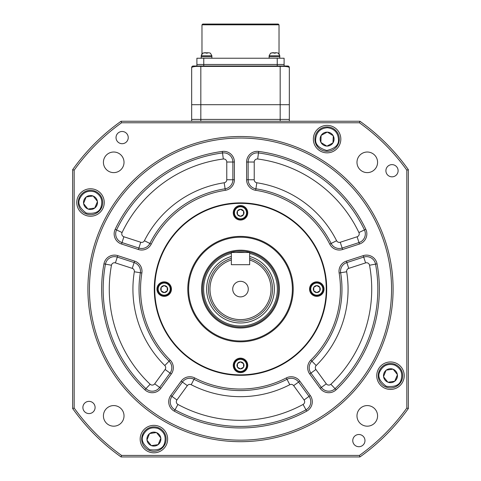 <?xml version="1.0" encoding="UTF-8"?>
<svg xmlns="http://www.w3.org/2000/svg" width="481" height="481" viewBox="0 0 481 481"><rect width="100%" height="100%" fill="white"/><g stroke="black" fill="none" stroke-linecap="round" stroke-linejoin="round"><path stroke-width="0.72" d="M391.564 289.099A151.064 151.064 0 0 0 240.5 138.035A151.064 151.064 0 0 0 89.436 289.099A151.064 151.064 0 0 0 240.5 440.163A151.064 151.064 0 0 0 391.564 289.099M87.909 289.099A152.591 152.591 0 0 1 240.5 136.508A152.591 152.591 0 0 1 393.091 289.099A152.591 152.591 0 0 1 240.5 441.69A152.591 152.591 0 0 1 87.909 289.099M116.029 137.596A6.103 6.103 0 0 0 122.132 143.699A6.103 6.103 0 0 0 128.235 137.596A6.103 6.103 0 0 0 122.132 131.487A6.103 6.103 0 0 0 116.029 137.596M385.9 170.731A6.103 6.103 0 0 0 392.009 176.834A6.103 6.103 0 0 0 398.112 170.731A6.103 6.103 0 0 0 392.009 164.628A6.103 6.103 0 0 0 385.9 170.731M352.765 440.608A6.103 6.103 0 0 0 358.868 446.711A6.103 6.103 0 0 0 364.971 440.608A6.103 6.103 0 0 0 358.868 434.505A6.103 6.103 0 0 0 352.765 440.608M82.888 407.467A6.103 6.103 0 0 0 88.991 413.576A6.103 6.103 0 0 0 95.1 407.467A6.103 6.103 0 0 0 88.991 401.364A6.103 6.103 0 0 0 82.888 407.467M140.169 439.087A13.733 13.733 0 0 0 153.902 452.819A13.733 13.733 0 0 0 167.641 439.087A13.733 13.733 0 0 0 153.902 425.354A13.733 13.733 0 0 0 140.169 439.087M376.755 375.697A13.733 13.733 0 0 0 390.488 389.43A13.733 13.733 0 0 0 404.22 375.697A13.733 13.733 0 0 0 390.488 361.965A13.733 13.733 0 0 0 376.755 375.697M313.359 139.111A13.733 13.733 0 0 0 327.098 152.844A13.733 13.733 0 0 0 340.831 139.111A13.733 13.733 0 0 0 327.098 125.379A13.733 13.733 0 0 0 313.359 139.111M76.78 202.507A13.733 13.733 0 0 0 90.512 216.24A13.733 13.733 0 0 0 104.245 202.507A13.733 13.733 0 0 0 90.512 188.774A13.733 13.733 0 0 0 76.78 202.507M154.287 289.099A86.213 86.213 0 0 0 240.5 375.312A86.213 86.213 0 0 0 326.713 289.099A86.213 86.213 0 0 0 240.5 202.886A86.213 86.213 0 0 0 154.287 289.099M111.46 265.241A131.229 131.229 0 0 0 150.126 384.253A3.054 3.054 0 0 0 154.696 383.832L165.115 369.492L170.058 373.082A9.157 9.157 0 0 0 169.09 361.195A101.473 101.473 0 0 1 140.356 272.751A9.157 9.157 0 0 0 134.145 262.566L117.292 257.088A9.157 9.157 0 0 0 105.459 264.129A137.332 137.332 0 0 0 145.923 388.678A9.157 9.157 0 0 0 159.638 387.421L170.058 373.082L171.29 373.977L160.87 388.317A10.684 10.684 0 0 1 144.871 389.784A138.859 138.859 0 0 1 103.956 263.853A10.684 10.684 0 0 1 117.761 255.639L134.62 261.117A10.684 10.684 0 0 1 141.859 272.998L134.331 271.765A3.054 3.054 0 0 0 132.263 268.368L115.404 262.897A3.054 3.054 0 0 0 111.46 265.241L105.459 264.129A137.332 137.332 0 0 0 145.923 388.678A9.157 9.157 0 0 0 159.638 387.421L160.87 388.317M170.749 395.49L176.918 399.976A3.054 3.054 0 0 0 177.934 404.455A131.229 131.229 0 0 0 303.066 404.455L305.976 409.818A9.157 9.157 0 0 0 309.018 396.386L298.599 382.046A9.157 9.157 0 0 0 287.001 379.293A101.473 101.473 0 0 1 193.999 379.293A9.157 9.157 0 0 0 182.401 382.046L171.982 396.386A9.157 9.157 0 0 0 175.024 409.818A137.332 137.332 0 0 0 305.976 409.818L306.704 411.159A138.859 138.859 0 0 1 174.296 411.159A10.684 10.684 0 0 1 170.749 395.49L181.163 381.15A10.684 10.684 0 0 1 194.703 377.934A99.946 99.946 0 0 0 286.297 377.934A10.684 10.684 0 0 1 299.837 381.15L310.251 395.49A10.684 10.684 0 0 1 306.704 411.159M341.973 289.099A101.473 101.473 0 0 1 311.91 361.195A101.473 101.473 0 0 0 340.644 272.751A101.473 101.473 0 0 1 341.973 289.099A101.473 101.473 0 0 0 340.644 272.751A101.473 101.473 0 0 1 311.91 361.195A9.157 9.157 0 0 0 310.942 373.082L321.362 387.421A9.157 9.157 0 0 0 335.077 388.678A137.332 137.332 0 0 0 375.541 264.129A9.157 9.157 0 0 0 363.708 257.088L346.855 262.566A9.157 9.157 0 0 0 340.644 272.751A9.157 9.157 0 0 1 346.855 262.566L348.737 268.368A3.054 3.054 0 0 0 346.669 271.765A107.576 107.576 0 0 1 316.203 365.53L311.91 361.195A9.157 9.157 0 0 0 310.942 373.082L315.885 369.492L326.304 383.832A3.054 3.054 0 0 0 330.874 384.253A131.229 131.229 0 0 0 369.54 265.241A3.054 3.054 0 0 0 365.596 262.897L348.737 268.368M357.106 236.772A3.054 3.054 0 0 0 358.922 232.551A131.229 131.229 0 0 0 257.684 159.001A3.054 3.054 0 0 0 254.233 162.025L254.233 179.75A3.054 3.054 0 0 0 256.824 182.768A107.576 107.576 0 0 1 336.586 240.716A3.054 3.054 0 0 0 340.253 242.25L357.106 236.772L358.994 242.574A9.157 9.157 0 0 0 364.43 229.924A137.332 137.332 0 0 0 258.483 152.952A9.157 9.157 0 0 0 248.13 162.025L248.13 179.75A9.157 9.157 0 0 0 255.898 188.805A101.473 101.473 0 0 1 331.132 243.464A101.473 101.473 0 0 0 255.898 188.805A101.473 101.473 0 0 1 331.132 243.464A9.157 9.157 0 0 0 342.135 248.052L358.994 242.574L359.469 244.029L342.61 249.507A10.684 10.684 0 0 1 329.768 244.15A99.946 99.946 0 0 0 255.664 190.308A10.684 10.684 0 0 1 246.603 179.75L246.603 162.025A10.684 10.684 0 0 1 258.682 151.437A138.859 138.859 0 0 1 365.807 229.269A10.684 10.684 0 0 1 359.469 244.029M103.421 415.879A10.299 10.299 0 0 0 113.72 426.178A10.299 10.299 0 0 0 124.02 415.879A10.299 10.299 0 0 0 113.72 405.579A10.299 10.299 0 0 0 103.421 415.879M356.98 415.879A10.299 10.299 0 0 0 367.28 426.178A10.299 10.299 0 0 0 377.579 415.879A10.299 10.299 0 0 0 367.28 405.579A10.299 10.299 0 0 0 356.98 415.879M356.98 162.319A10.299 10.299 0 0 0 367.28 172.619A10.299 10.299 0 0 0 377.579 162.319A10.299 10.299 0 0 0 367.28 152.02A10.299 10.299 0 0 0 356.98 162.319M103.421 162.319A10.299 10.299 0 0 0 113.72 172.619A10.299 10.299 0 0 0 124.02 162.319A10.299 10.299 0 0 0 113.72 152.02A10.299 10.299 0 0 0 103.421 162.319M359.92 121.248A206 206 0 0 1 408.351 169.679L408.351 408.519A206 206 0 0 1 359.92 456.95L121.08 456.95A206 206 0 0 1 72.649 408.519L72.649 169.679A206 206 0 0 1 121.08 121.248L359.92 121.248L359.433 122.775L121.567 122.775A204.473 204.473 0 0 0 74.176 170.166L74.176 408.032A204.473 204.473 0 0 0 121.567 455.423L359.433 455.423A204.473 204.473 0 0 0 406.824 408.032L406.824 170.166A204.473 204.473 0 0 0 359.433 122.775M138.39 249.507L138.865 248.052A9.157 9.157 0 0 0 149.868 243.464A101.473 101.473 0 0 1 225.102 188.805A9.157 9.157 0 0 0 232.87 179.75L232.87 162.025A9.157 9.157 0 0 0 222.517 152.952A137.332 137.332 0 0 0 116.57 229.924A9.157 9.157 0 0 0 122.006 242.574L138.865 248.052A9.157 9.157 0 0 0 149.868 243.464A101.473 101.473 0 0 1 225.102 188.805A9.157 9.157 0 0 0 232.87 179.75L234.397 179.75A10.684 10.684 0 0 1 225.336 190.308A99.946 99.946 0 0 0 151.232 244.15A10.684 10.684 0 0 1 138.39 249.507L121.531 244.029A10.684 10.684 0 0 1 115.193 229.269A138.859 138.859 0 0 1 222.318 151.437A10.684 10.684 0 0 1 234.397 162.025L234.397 179.75M121.08 121.248L121.567 122.775M74.176 170.166L72.649 169.679M74.176 408.032L72.649 408.519M121.567 455.423L121.08 456.95M408.351 169.679L406.824 170.166M359.433 455.423L359.92 456.95M408.351 408.519L406.824 408.032M233.255 365.398A7.245 7.245 0 0 0 240.5 372.643A7.245 7.245 0 0 0 247.745 365.398A7.245 7.245 0 0 0 240.5 358.147A7.245 7.245 0 0 0 233.255 365.398M309.548 289.099A7.245 7.245 0 0 0 316.793 296.35A7.245 7.245 0 0 0 324.044 289.099A7.245 7.245 0 0 0 316.793 281.854A7.245 7.245 0 0 0 309.548 289.099M156.956 289.099A7.245 7.245 0 0 0 164.207 296.35A7.245 7.245 0 0 0 171.452 289.099A7.245 7.245 0 0 0 164.207 281.854A7.245 7.245 0 0 0 156.956 289.099M233.255 212.806A7.245 7.245 0 0 0 240.5 220.051A7.245 7.245 0 0 0 247.745 212.806A7.245 7.245 0 0 0 240.5 205.555A7.245 7.245 0 0 0 233.255 212.806M201.587 289.099A38.913 38.913 0 0 0 240.5 328.012A38.913 38.913 0 0 0 279.413 289.099A38.913 38.913 0 0 0 240.5 250.192A38.913 38.913 0 0 0 201.587 289.099M188.618 289.099A51.882 51.882 0 0 0 240.5 340.981A51.882 51.882 0 0 0 292.382 289.099A51.882 51.882 0 0 0 240.5 237.217A51.882 51.882 0 0 0 188.618 289.099M187.788 289.099A52.712 52.712 0 0 0 240.5 341.817A52.712 52.712 0 0 0 293.212 289.099A52.712 52.712 0 0 0 240.5 236.387A52.712 52.712 0 0 0 187.788 289.099M326.256 289.099A85.756 85.756 0 0 0 240.5 203.343A85.756 85.756 0 0 0 154.744 289.099A85.756 85.756 0 0 0 240.5 374.855A85.756 85.756 0 0 0 326.256 289.099M246.555 212.806A6.055 6.055 0 0 1 240.5 218.855A6.055 6.055 0 0 1 234.445 212.806A6.055 6.055 0 0 1 240.5 206.752A6.055 6.055 0 0 1 246.555 212.806M234.013 212.806A6.487 6.487 0 0 0 240.5 219.288A6.487 6.487 0 0 0 246.987 212.806A6.487 6.487 0 0 0 240.5 206.319A6.487 6.487 0 0 0 234.013 212.806A6.487 6.487 0 0 1 240.5 206.319A6.487 6.487 0 0 1 246.987 212.806M243.554 211.099A3.499 3.499 0 0 1 243.554 214.514L243.554 211.099L243.554 214.568L240.5 216.33L237.446 214.568L237.446 211.045L240.452 209.307L243.554 211.099M237.494 211.015A3.499 3.499 0 0 1 240.452 209.307M240.548 209.307A3.499 3.499 0 0 1 243.506 211.015M243.506 214.592A3.499 3.499 0 0 1 240.548 216.3M240.452 216.3A3.499 3.499 0 0 1 237.494 214.592M237.446 214.514A3.499 3.499 0 0 1 237.446 211.099M322.847 289.099A6.055 6.055 0 0 1 316.793 295.154A6.055 6.055 0 0 1 310.744 289.099A6.055 6.055 0 0 1 316.793 283.044A6.055 6.055 0 0 1 322.847 289.099M310.311 289.099A6.487 6.487 0 0 0 316.793 295.587A6.487 6.487 0 0 0 323.28 289.099A6.487 6.487 0 0 0 316.793 282.618A6.487 6.487 0 0 0 310.311 289.099A6.487 6.487 0 0 1 316.793 282.618A6.487 6.487 0 0 1 323.28 289.099M319.847 287.391A3.499 3.499 0 0 1 319.847 290.807L319.847 287.391L319.847 290.861L316.841 292.598L313.744 290.861L313.744 287.337L316.793 285.576L319.847 287.391M313.792 287.313A3.499 3.499 0 0 1 316.745 285.606M316.841 285.606A3.499 3.499 0 0 1 319.799 287.313M319.799 290.891A3.499 3.499 0 0 1 316.841 292.598M316.745 292.598A3.499 3.499 0 0 1 313.792 290.891M313.744 290.807A3.499 3.499 0 0 1 313.744 287.391M170.256 289.099A6.055 6.055 0 0 1 164.207 295.154A6.055 6.055 0 0 1 158.153 289.099A6.055 6.055 0 0 1 164.207 283.044A6.055 6.055 0 0 1 170.256 289.099M157.72 289.099A6.487 6.487 0 0 0 164.207 295.587A6.487 6.487 0 0 0 170.689 289.099A6.487 6.487 0 0 0 164.207 282.618A6.487 6.487 0 0 0 157.72 289.099A6.487 6.487 0 0 1 164.207 282.618A6.487 6.487 0 0 1 170.689 289.099M167.256 287.391A3.499 3.499 0 0 1 167.256 290.807L167.256 287.391L167.256 290.861L164.255 292.598L161.153 290.861L161.153 287.337L164.207 285.576L167.256 287.391M161.201 287.313A3.499 3.499 0 0 1 164.159 285.606M164.255 285.606A3.499 3.499 0 0 1 167.208 287.313M167.208 290.891A3.499 3.499 0 0 1 164.255 292.598M164.159 292.598A3.499 3.499 0 0 1 161.201 290.891M161.153 290.807A3.499 3.499 0 0 1 161.153 287.391M246.555 365.398A6.055 6.055 0 0 1 240.5 371.446A6.055 6.055 0 0 1 234.445 365.398A6.055 6.055 0 0 1 240.5 359.343A6.055 6.055 0 0 1 246.555 365.398M234.013 365.398A6.487 6.487 0 0 0 240.5 371.879A6.487 6.487 0 0 0 246.987 365.398A6.487 6.487 0 0 0 240.5 358.91A6.487 6.487 0 0 0 234.013 365.398A6.487 6.487 0 0 1 240.5 358.91A6.487 6.487 0 0 1 246.987 365.398M243.554 363.69A3.499 3.499 0 0 1 243.554 367.105L243.554 363.69L243.554 367.159L240.5 368.921L237.446 367.159L237.446 363.636L240.452 361.898L243.554 363.69M237.494 363.606A3.499 3.499 0 0 1 240.452 361.898M240.548 361.898A3.499 3.499 0 0 1 243.506 363.606M243.506 367.183A3.499 3.499 0 0 1 240.548 368.891M240.452 368.891A3.499 3.499 0 0 1 237.494 367.183M237.446 367.105A3.499 3.499 0 0 1 237.446 363.69M326.713 151.317A12.205 12.205 0 0 1 314.893 138.726A12.205 12.205 0 0 1 327.477 126.912A12.205 12.205 0 0 1 339.297 139.496A12.205 12.205 0 0 1 326.713 151.317M333.303 135.919A6.981 6.981 0 0 1 333.086 142.689L333.303 135.919L332.966 142.893A6.981 6.981 0 0 1 326.996 146.092L326.755 146.086A6.981 6.981 0 0 1 321.001 142.514L320.887 142.304A6.981 6.981 0 0 1 321.104 135.534L321.224 135.335A6.981 6.981 0 0 1 327.194 132.131L327.435 132.143A6.981 6.981 0 0 1 333.189 135.708L333.303 135.919M327.194 132.131L321.224 135.335M333.189 135.708L327.435 132.143M326.996 146.092L332.966 142.893M321.001 142.514L326.755 146.086M321.104 135.534L320.887 142.304M85.991 213.841A12.205 12.205 0 0 1 79.173 197.98A12.205 12.205 0 0 1 95.034 191.167A12.205 12.205 0 0 1 101.852 207.028A12.205 12.205 0 0 1 85.991 213.841M97.439 201.623A6.981 6.981 0 0 1 94.925 207.912L97.439 201.623L94.739 208.057A6.981 6.981 0 0 1 88.035 209.031L87.819 208.94A6.981 6.981 0 0 1 83.622 203.625L83.586 203.391A6.981 6.981 0 0 1 86.099 197.096L86.285 196.951A6.981 6.981 0 0 1 92.989 195.977L93.212 196.068A6.981 6.981 0 0 1 97.402 201.383L97.439 201.623M92.989 195.977L86.285 196.951M97.402 201.383L93.212 196.068M88.035 209.031L94.739 208.057M83.622 203.625L87.819 208.94M86.099 197.096L83.586 203.391M149.381 450.426A12.205 12.205 0 0 1 142.568 434.565A12.205 12.205 0 0 1 158.429 427.747A12.205 12.205 0 0 1 165.242 443.608A12.205 12.205 0 0 1 149.381 450.426M160.828 438.203A6.981 6.981 0 0 1 158.321 444.492L160.828 438.203L158.135 444.642A6.981 6.981 0 0 1 151.431 445.616L151.208 445.526A6.981 6.981 0 0 1 147.018 440.205L146.982 439.971A6.981 6.981 0 0 1 149.489 433.682L149.675 433.531A6.981 6.981 0 0 1 156.379 432.563L156.602 432.647A6.981 6.981 0 0 1 160.792 437.969L160.828 438.203M156.379 432.563L149.675 433.531M160.792 437.969L156.602 432.647M151.431 445.616L158.135 444.642M147.018 440.205L151.208 445.526M149.489 433.682L146.982 439.971M385.966 387.037A12.205 12.205 0 0 1 379.148 371.17A12.205 12.205 0 0 1 395.009 364.357A12.205 12.205 0 0 1 401.827 380.218A12.205 12.205 0 0 1 385.966 387.037M397.414 374.813A6.981 6.981 0 0 1 394.901 381.102L397.414 374.813L394.715 381.253A6.981 6.981 0 0 1 388.011 382.221L387.788 382.136A6.981 6.981 0 0 1 383.597 376.815L383.561 376.581A6.981 6.981 0 0 1 386.075 370.286L386.261 370.142A6.981 6.981 0 0 1 392.965 369.167L393.181 369.258A6.981 6.981 0 0 1 397.378 374.579L397.414 374.813M392.965 369.167L386.261 370.142M397.378 374.579L393.181 369.258M388.011 382.221L394.715 381.253M383.597 376.815L387.788 382.136M386.075 370.286L383.561 376.581M289.328 67.538L289.328 104.702L280.176 104.702L280.176 66.408L200.824 66.408L200.824 104.702L191.672 104.702L191.672 67.538A1.527 1.527 0 0 1 193.2 66.011L287.8 66.011A1.527 1.527 0 0 1 289.328 67.538C288.456 66.643 285.401 66.264 280.176 66.408L280.176 66.011L200.824 66.011L200.824 66.408C195.599 66.264 192.544 66.643 191.672 67.538M289.328 104.702L289.328 119.42L280.176 119.42L280.176 104.702L200.824 104.702L200.824 119.42L191.672 119.42L191.672 104.702M193.615 66.011L193.2 66.011M289.328 121.248L289.328 119.42L191.672 119.42L191.672 121.248M280.176 121.248L280.176 119.42L200.824 119.42L200.824 121.248M201.972 24.814L202.735 24.05L278.265 24.05L279.028 24.814L201.972 24.814L201.972 53.77L201.208 55.79L202.681 53.181M279.028 24.814L279.028 53.77L279.792 55.79L269.113 55.79L270.581 53.181M196.897 66.011L196.897 64.484L203.764 64.484L196.897 64.484L196.897 58.231L284.103 58.231L284.103 64.484L277.236 64.484L284.103 64.484L284.103 66.011M203.764 66.011L203.764 64.484L277.236 64.484L203.764 64.484L203.764 58.231M205.67 52.736L202.657 53.193L204.545 52.736L206.157 52.736L206.433 53.193L208.802 52.736L210.437 53.193M211.887 58.231L211.887 56.704L201.208 56.704L201.208 55.79L211.887 55.79L211.887 56.704L201.208 56.704L201.208 58.231M207.173 53.144L207.173 52.736L205.91 53.144M207.66 52.736L207.425 53.151M273.575 52.736L270.562 53.193L272.45 52.736L274.062 52.736L274.338 53.193L276.707 52.736L278.343 53.193M279.792 58.231L279.792 56.704L269.113 56.704L269.113 55.79M276.455 52.736L273.815 53.144M275.565 52.736L275.33 53.151M275.078 53.144L275.078 52.736M278.319 53.181L279.792 55.79L279.792 56.704L269.113 56.704L269.113 58.231M231.343 264.688L249.657 264.688L249.657 252.477L231.343 252.477L231.343 264.688L249.657 264.688L249.657 259.987A30.519 30.519 0 0 1 240.5 319.618A30.519 30.519 0 0 1 231.343 259.987L231.343 264.688M232.72 289.099A7.78 7.78 0 0 0 240.5 296.885A7.78 7.78 0 0 0 248.28 289.099A7.78 7.78 0 0 0 240.5 281.319A7.78 7.78 0 0 0 232.72 289.099M231.343 253.373A36.887 36.887 0 0 0 240.5 325.986A36.887 36.887 0 0 0 249.657 253.373M244.895 252.477A36.887 36.887 0 0 0 236.105 252.477M202.507 289.099A37.993 37.993 0 0 1 240.5 251.106A37.993 37.993 0 0 1 278.493 289.099A37.993 37.993 0 0 1 240.5 327.098A37.993 37.993 0 0 1 202.507 289.099M249.657 258.393A32.047 32.047 0 0 1 240.5 321.146A32.047 32.047 0 0 1 231.343 258.393M141.859 272.998A99.946 99.946 0 0 0 170.166 360.107A10.684 10.684 0 0 1 171.29 373.977M310.834 360.107A99.946 99.946 0 0 0 339.141 272.998A10.684 10.684 0 0 1 346.38 261.117L363.239 255.639A10.684 10.684 0 0 1 377.044 263.853A138.859 138.859 0 0 1 336.129 389.784A10.684 10.684 0 0 1 320.13 388.317L309.71 373.977A10.684 10.684 0 0 1 310.834 360.107L311.91 361.195M326.304 383.832L321.362 387.421A9.157 9.157 0 0 0 335.077 388.678L336.129 389.784M226.767 162.025L232.87 162.025A9.157 9.157 0 0 0 222.517 152.952A137.332 137.332 0 0 0 116.57 229.924L122.078 232.551A3.054 3.054 0 0 0 123.894 236.772L140.747 242.25A3.054 3.054 0 0 0 144.414 240.716A107.576 107.576 0 0 1 224.176 182.768A3.054 3.054 0 0 0 226.767 179.75L226.767 162.025A3.054 3.054 0 0 0 223.316 159.001A131.229 131.229 0 0 0 122.078 232.551M316.203 365.53A3.054 3.054 0 0 0 315.885 369.492M303.066 404.455A3.054 3.054 0 0 0 304.082 399.976L293.663 385.636A3.054 3.054 0 0 0 289.796 384.716A107.576 107.576 0 0 1 191.204 384.716A3.054 3.054 0 0 0 187.337 385.636L176.918 399.976M165.115 369.492A3.054 3.054 0 0 0 164.797 365.53A107.576 107.576 0 0 1 134.331 271.765M171.801 367.7A9.157 9.157 0 0 0 169.09 361.195A101.473 101.473 0 0 1 140.356 272.751M140.47 271.272A9.157 9.157 0 0 0 134.145 262.566L132.263 268.368M310.768 401.767A9.157 9.157 0 0 0 309.018 396.386L310.251 395.49M377.832 289.099A137.332 137.332 0 0 0 375.541 264.129A9.157 9.157 0 0 0 363.708 257.088L365.596 262.897M365.32 233.868A9.157 9.157 0 0 0 364.43 229.924A137.332 137.332 0 0 0 258.483 152.952A9.157 9.157 0 0 0 248.13 162.025L254.233 162.025M336.586 240.716L331.132 243.464A9.157 9.157 0 0 0 342.135 248.052L342.61 249.507M329.768 244.15L331.132 243.464A101.473 101.473 0 0 0 255.898 188.805L255.664 190.308M246.603 179.75L248.13 179.75A9.157 9.157 0 0 0 255.898 188.805L256.824 182.768M171.982 396.386A9.157 9.157 0 0 0 175.024 409.818A137.332 137.332 0 0 0 305.976 409.818M293.663 385.636L298.599 382.046A9.157 9.157 0 0 0 287.001 379.293A101.473 101.473 0 0 1 193.999 379.293A9.157 9.157 0 0 0 182.401 382.046L187.337 385.636M117.761 255.639L117.292 257.088A9.157 9.157 0 0 0 105.459 264.129L103.956 263.853M115.193 229.269L116.57 229.924A9.157 9.157 0 0 0 122.006 242.574L123.894 236.772M117.292 257.088L115.404 262.897M150.126 384.253L144.871 389.784M154.696 383.832L159.638 387.421M170.166 360.107L164.797 365.53M177.934 404.455L174.296 411.159M304.082 399.976L309.018 396.386M194.703 377.934L191.204 384.716M286.297 377.934L289.796 384.716M346.669 271.765L339.141 272.998M377.044 263.853L369.54 265.241M335.077 388.678L330.874 384.253M248.13 179.75L254.233 179.75M340.253 242.25L342.135 248.052M258.682 151.437L257.684 159.001M365.807 229.269L358.922 232.551M144.414 240.716L151.232 244.15M138.865 248.052L140.747 242.25M224.176 182.768L225.336 190.308M226.767 179.75L232.87 179.75M222.318 151.437L223.316 159.001M121.531 244.029L122.006 242.574M232.87 162.025L234.397 162.025M246.603 162.025L248.13 162.025M320.13 388.317L321.362 387.421M309.71 373.977L310.942 373.082M363.708 257.088L363.239 255.639M346.855 262.566L346.38 261.117M181.163 381.15L182.401 382.046M298.599 382.046L299.837 381.15M134.62 261.117L134.145 262.566M338.486 139.472C338.961 144.877 335.047 148.551 326.737 150.499C318.566 148.034 314.893 144.12 315.71 138.756C316.648 131.908 320.562 128.235 327.453 127.724C334.301 128.667 337.975 132.582 338.486 139.472M327.477 126.912A12.205 12.205 0 0 1 339.297 139.496M101.094 206.728C99.699 211.971 94.769 214.087 86.291 213.089C79.455 207.978 77.333 203.048 79.93 198.286C83.147 192.172 88.083 190.049 94.733 191.925C100.848 195.142 102.97 200.078 101.094 206.728M95.034 191.167A12.205 12.205 0 0 1 101.852 207.028M164.49 443.308C163.095 448.551 158.159 450.673 149.681 449.669C142.845 444.564 140.723 439.628 143.32 434.866C146.543 428.751 151.473 426.635 158.129 428.505C164.237 431.722 166.36 436.658 164.49 443.308M158.429 427.747A12.205 12.205 0 0 1 165.242 443.608M401.07 379.918C399.675 385.161 394.739 387.283 386.267 386.279C379.431 381.174 377.308 376.238 379.906 371.476C383.123 365.362 388.059 363.239 394.709 365.115C400.823 368.332 402.94 373.268 401.07 379.918M395.009 364.357A12.205 12.205 0 0 1 401.827 380.218M277.236 58.231L277.236 66.011M231.343 256.487A33.874 33.874 0 0 0 240.5 322.973A33.874 33.874 0 0 0 249.657 256.487M210.419 53.181L211.887 55.79"/></g></svg>
